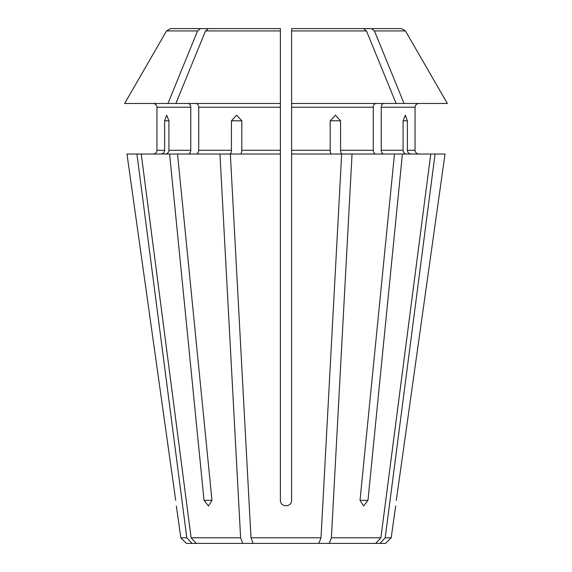 <?xml version="1.0" encoding="UTF-8"?>
<svg xmlns="http://www.w3.org/2000/svg" width="572" height="572" viewBox="0 0 572 572"><rect width="100%" height="100%" fill="white"/><g stroke="black" fill="none" stroke-linecap="round" stroke-linejoin="round"><path stroke-width="0.86" d="M445.023 154.025L396.303 500.343C395.452 507.536 395.452 507.536 396.303 500.343L445.023 154.025L342.006 154.025C341.148 153.768 340.669 152.517 340.569 150.279L340.569 120.799L335.428 115.179L330.194 120.799L330.194 150.279L291.613 150.279L291.613 154.025L341.663 154.025L321.006 537.787L250.994 537.787L253.146 543.4L196.303 543.4L191.105 537.787L141.234 154.025L126.977 154.025L175.697 500.343C176.548 507.536 176.548 507.536 175.697 500.343L126.977 154.025M402.416 154.025L367.968 500.343L363.542 505.963L360.024 500.343L394.473 154.025M321.006 537.787L318.854 543.4L329.229 543.4L331.381 537.787L352.045 154.025M331.631 154.025C330.773 153.768 330.294 152.517 330.194 150.279M383.869 154.025C382.289 153.768 381.402 152.517 381.224 150.279L381.224 107.221C381.402 104.983 382.289 103.739 383.869 103.482L418.79 103.482C416.552 103.739 415.308 104.983 415.043 107.221C415.308 104.983 416.552 103.739 418.79 103.482M366.488 30.938L291.613 30.938L291.613 28.6L363.62 28.6L366.488 30.938A381415.663 269701.604 -90 0 1 396.131 103.482L404.068 103.482A381415.67 269701.611 -90 0 0 374.431 30.938L371.564 28.6L291.613 28.6L291.613 150.279L291.613 107.221L373.28 107.221C373.459 104.983 374.345 103.739 375.926 103.482M373.28 107.221L373.28 150.279L340.569 150.279M375.926 154.025C374.345 153.768 373.459 152.517 373.28 150.279M205.512 30.938L280.387 30.938L280.387 28.6L200.436 28.6L197.569 30.938A381415.656 269701.596 90 0 0 167.932 103.482L175.869 103.482A381415.656 269701.596 90 0 1 205.512 30.938L208.38 28.6L280.387 28.6L280.387 154.025L230.337 154.025L250.994 537.787M406.535 154.025C404.468 153.768 403.317 152.517 403.074 150.279L403.074 120.799L405.333 115.179L407.371 120.799L407.371 150.279C407.614 152.517 408.766 153.768 410.832 154.025M430.766 154.025L380.895 537.787L375.697 543.4L379.994 543.4L385.192 537.787L435.063 154.025M381.224 107.221L415.043 107.221L415.043 150.279C415.308 152.517 416.552 153.768 418.79 154.025C416.552 153.768 415.308 152.517 415.043 150.279L407.371 150.279M374.431 30.938L405.448 30.938A381415.67 381415.67 60 0 1 447.361 103.482A381415.67 381415.67 0 0 0 405.448 30.938L401.387 28.6L345.173 28.6M156.957 150.279C156.692 152.517 155.448 153.768 153.21 154.025C155.448 153.768 156.692 152.517 156.957 150.279L156.957 107.221L156.957 150.279L164.629 150.279C164.386 152.517 163.234 153.768 161.168 154.025M153.21 103.482C155.448 103.739 156.692 104.983 156.957 107.221C156.692 104.983 155.448 103.739 153.21 103.482M226.827 28.6L170.613 28.6L166.552 30.938A387873.171 387873.171 0 0 0 124.639 103.482L167.932 103.482M164.629 150.279L164.629 120.799L166.666 115.179L168.926 120.799L168.926 150.279C168.683 152.517 167.532 153.768 165.465 154.025M231.431 120.799L241.806 120.799L236.572 115.179L231.431 120.799L231.431 150.279C231.331 152.517 230.852 153.768 229.994 154.025L169.584 154.025L204.032 500.343L208.458 505.963L211.976 500.343L204.032 500.343M188.131 103.482C189.711 103.739 190.598 104.983 190.776 107.221L190.776 150.279C190.598 152.517 189.711 153.768 188.131 154.025M177.527 154.025L211.976 500.343M196.074 103.482C197.655 103.739 198.541 104.983 198.72 107.221L198.72 150.279C198.541 152.517 197.655 153.768 196.074 154.025M219.955 154.025L240.619 537.787L242.771 543.4M241.806 120.799L241.806 150.279C241.706 152.517 241.227 153.768 240.369 154.025M291.613 154.025L291.613 500.343C291.62 507.536 280.387 507.536 280.387 500.343L280.387 154.025M385.192 537.787L391.184 537.787L385.571 543.4L379.994 543.4M136.937 154.025L186.808 537.787L192.006 543.4L186.429 543.4L180.816 537.787L176.34 505.963M192.006 543.4L196.303 543.4M375.697 543.4L329.229 543.4M380.895 537.787L331.381 537.787M318.854 543.4L253.146 543.4M169.584 154.025L141.234 154.025M447.361 103.482L404.068 103.482M280.387 103.482L175.869 103.482M197.569 30.938L166.552 30.938A387873.179 387873.179 0 0 0 124.639 103.482M396.131 103.482L291.613 103.482M401.387 28.6L371.564 28.6M200.436 28.6L170.613 28.6M186.808 537.787L180.816 537.787M240.619 537.787L191.105 537.787M367.968 500.343L360.024 500.343M330.194 120.799L340.569 120.799M403.074 120.799L407.371 120.799M280.387 150.279L241.806 150.279M190.776 107.221L156.957 107.221M190.776 150.279L168.926 150.279M403.074 150.279L381.224 150.279M280.387 107.221L198.72 107.221M231.431 150.279L198.72 150.279M164.629 120.799L168.926 120.799M391.184 537.787L395.66 505.963"/></g></svg>

